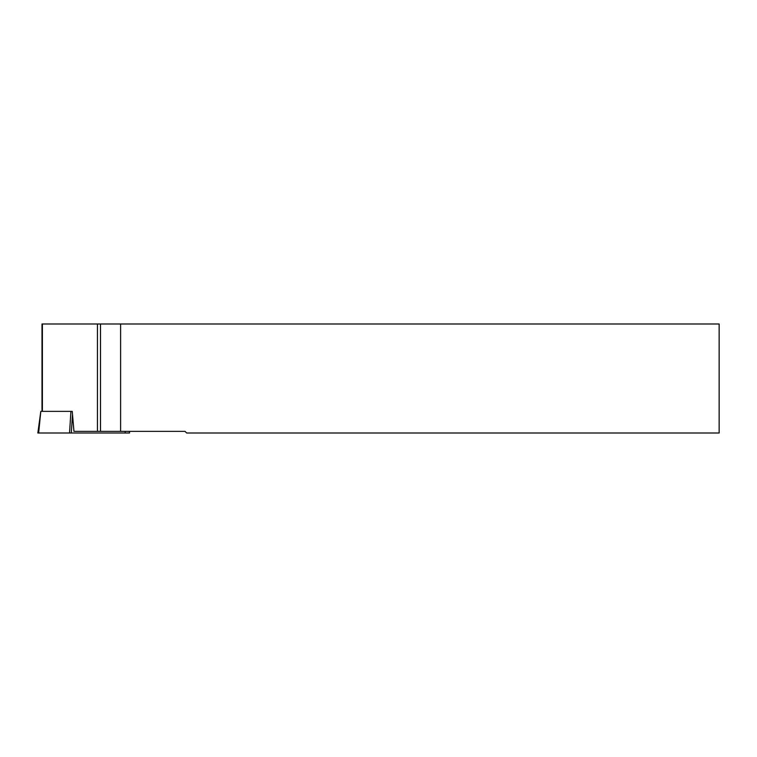 <?xml version="1.0" encoding="UTF-8"?>
<svg xmlns="http://www.w3.org/2000/svg" width="757" height="757" viewBox="0 0 757 757"><rect width="100%" height="100%" fill="white"/><g stroke="black" fill="none" stroke-linecap="round" stroke-linejoin="round"><path stroke-width="1.14" d="M120.609 431.367L185.02 431.367L186.657 433.004L719.15 433.004L719.15 323.996L120.609 323.996L120.609 431.367L73.949 431.367L72.237 411.363L40.812 411.363L38.635 433.004L37.85 433.004L40.812 411.363M41.995 411.363L41.995 323.996L120.609 323.996M129.343 431.367L129.542 433.004L38.635 433.004M42.383 411.363L42.383 323.996M97.435 431.367L97.435 323.996M100.492 431.367L100.492 323.996M72.502 414.439L71.309 433.004M125.179 431.367L125.179 433.004M69.54 433.004L70.921 411.363"/></g></svg>
